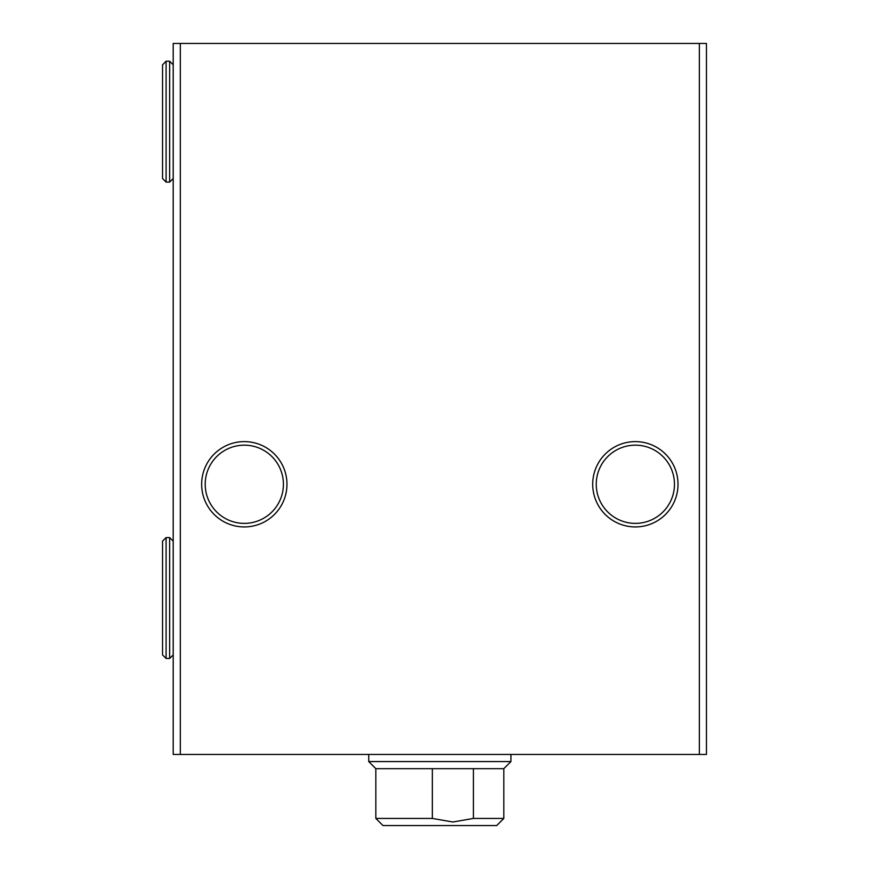<?xml version="1.0" encoding="UTF-8"?>
<svg xmlns="http://www.w3.org/2000/svg" width="869" height="869" viewBox="0 0 869 869"><rect width="100%" height="100%" fill="white"/><g stroke="black" fill="none" stroke-linecap="round" stroke-linejoin="round"><path stroke-width="1.3" d="M244.308 526.929A42.657 42.657 0 0 1 201.651 484.272A42.657 42.657 0 0 1 244.308 441.615A42.657 42.657 0 0 1 286.966 484.272A42.657 42.657 0 0 1 244.308 526.929M244.308 445.167A39.105 39.105 0 0 0 205.203 484.272A39.105 39.105 0 0 0 244.308 523.377A39.105 39.105 0 0 0 283.413 484.272A39.105 39.105 0 0 0 244.308 445.167M635.358 526.929A42.657 42.657 0 0 1 592.701 484.272A42.657 42.657 0 0 1 635.358 441.615A42.657 42.657 0 0 1 678.016 484.272A42.657 42.657 0 0 1 635.358 526.929M635.358 445.167A39.105 39.105 0 0 0 596.253 484.272A39.105 39.105 0 0 0 635.358 523.377A39.105 39.105 0 0 0 674.463 484.272A39.105 39.105 0 0 0 635.358 445.167M699.349 754.455L173.203 754.455L173.203 43.45L706.454 43.45L706.454 754.455L699.349 754.455L699.349 43.45M180.317 754.455L180.317 43.45M166.098 658.463L166.098 537.596L162.546 541.148L162.546 654.911L166.098 658.463L169.651 658.463L173.203 654.911M166.098 182.099L166.098 61.221L162.546 64.784L162.546 178.536L166.098 182.099L169.651 182.099L173.203 178.536M375.842 818.435L375.842 768.674L432.338 768.674L432.338 818.435L375.842 818.435L382.957 825.55L496.71 825.55L503.824 818.435L503.824 768.674L510.929 761.559L510.929 754.455M432.338 818.435L452.879 821.998L473.409 818.435L473.409 768.674L503.824 768.674M432.338 768.674L473.409 768.674M375.842 768.674L368.728 761.559L510.929 761.559M473.409 818.435L503.824 818.435M166.098 537.596L169.651 537.596L169.651 658.463M166.098 61.221L169.651 61.221L169.651 182.099M169.651 537.596L173.203 541.148M169.651 61.221L173.203 64.784M368.728 761.559L368.728 754.455"/></g></svg>
